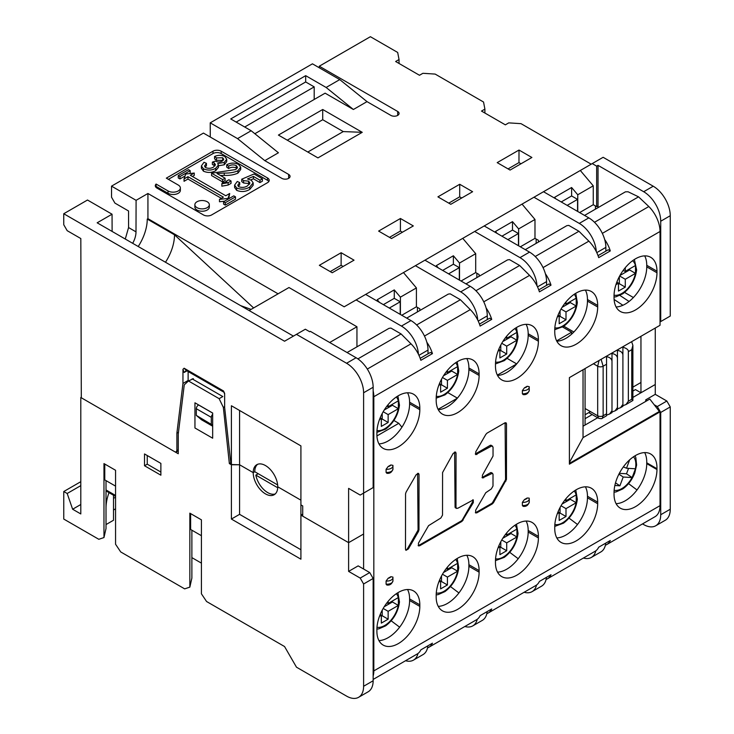 <?xml version="1.0" encoding="UTF-8"?>
<svg xmlns="http://www.w3.org/2000/svg" width="734" height="734" viewBox="0 0 734 734"><rect width="100%" height="100%" fill="white"/><g stroke="black" fill="none" stroke-linecap="round" stroke-linejoin="round"><path stroke-width="1.1" d="M619.661 276.012L625.276 279.259L635.497 273.36L635.497 265.488L625.276 271.387L623.093 270.534M635.497 273.36L629.57 269.938L619.946 275.498M629.57 268.91L629.57 269.938M625.276 271.387L625.276 267.69M616.909 281.948L618.468 283.196L618.468 291.059L625.276 287.132L625.276 279.259M615.954 284.645L618.468 283.196M619.349 276.58L619.349 283.709L618.468 284.214M619.349 283.709L625.276 287.132M383.185 411.737L388.139 414.6L398.36 408.7L398.36 400.828L388.139 406.728L386.846 406.223M398.36 408.7L392.433 405.278L384.221 410.012M392.433 404.25L392.433 405.278M388.139 406.728L388.139 404.608M380.24 417.674L381.322 418.536L381.322 426.399L388.139 422.472L388.139 414.6M379.487 419.591L381.322 418.536M382.212 413.499L382.212 419.041L381.322 419.554M382.212 419.041L388.139 422.472M442.464 377.505L447.419 380.368L457.64 374.468L457.64 366.596L447.419 372.505L446.134 372M457.64 374.468L451.713 371.046L443.501 375.79M451.713 370.028L451.713 371.046M447.419 372.505L447.419 370.376M439.528 383.442L440.611 384.304L440.611 392.176L447.419 388.24L447.419 380.368M438.767 385.368L440.611 384.304M441.492 379.267L441.492 384.818L440.611 385.332M441.492 384.818L447.419 388.24M501.753 343.283L506.708 346.145L516.929 340.237L516.929 332.374L506.708 338.273L505.423 337.768M516.929 340.237L511.002 336.814L502.79 341.558M511.002 335.796L511.002 336.814M506.708 338.273L506.708 336.154M498.808 349.21L499.891 350.081L499.891 357.944L506.708 354.008L506.708 346.145M498.056 351.136L499.891 350.081M500.781 345.044L500.781 350.586L499.891 351.1M500.781 350.586L506.708 354.008M561.042 309.051L565.997 311.913L576.218 306.014L576.218 298.142L565.997 304.041L564.703 303.537M576.218 306.014L570.29 302.591L562.079 307.335M570.29 301.564L570.29 302.591M565.997 304.041L565.997 301.922M558.097 314.987L559.18 315.849L559.18 323.722L565.997 319.785L565.997 311.913M557.345 316.914L559.18 315.849M560.07 310.812L560.07 316.363L559.18 316.868M560.07 316.363L565.997 319.785M383.185 608.458L388.139 611.321L398.36 605.412L398.36 597.549L388.139 603.449L386.846 602.944M398.36 605.412L392.433 601.99L384.221 606.734M392.433 600.972L392.433 601.99M388.139 603.449L388.139 601.32M380.24 614.386L381.322 615.248L381.322 623.12L388.139 619.184L388.139 611.321M379.487 616.312L381.322 615.248M382.212 610.211L382.212 615.762L381.322 616.276M382.212 615.762L388.139 619.184M442.464 574.227L447.419 577.089L457.64 571.19L457.64 563.317L447.419 569.217L446.134 568.712M457.64 571.19L451.713 567.767L443.501 572.502M451.713 566.74L451.713 567.767M447.419 569.217L447.419 567.098M439.528 580.163L440.611 581.025L440.611 588.888L447.419 584.961L447.419 577.089M438.767 582.08L440.611 581.025M441.492 575.988L441.492 581.539L440.611 582.044M441.492 581.539L447.419 584.961M501.753 539.995L506.708 542.857L516.929 536.958L516.929 529.086L506.708 534.994L505.423 534.49M516.929 536.958L511.002 533.535L502.79 538.279M511.002 532.517L511.002 533.535M506.708 534.994L506.708 532.866M498.808 545.931L499.891 546.793L499.891 554.665L506.708 550.729L506.708 542.857M498.056 547.858L499.891 546.793M500.781 541.756L500.781 547.307L499.891 547.821M500.781 547.307L506.708 550.729M561.042 505.772L565.997 508.634L576.218 502.726L576.218 494.863L565.997 500.762L564.703 500.258M576.218 502.726L570.29 499.304L562.079 504.047M570.29 498.285L570.29 499.304M565.997 500.762L565.997 498.643M558.097 511.699L559.18 512.571L559.18 520.434L565.997 516.497L565.997 508.634M557.345 513.626L559.18 512.571M560.07 507.533L560.07 513.075L559.18 513.589M560.07 513.075L565.997 516.497M618.918 474.136L623.203 477.017L632.139 477.577L635.442 468.787L626.506 468.228L623.34 466.897M632.139 477.577L626.506 473.788L619.331 473.338M628.543 468.356L626.506 473.788M626.506 468.228L629.662 459.823M615.505 482.853L619.9 485.807L623.203 477.017M614.844 485.495L619.9 485.807M585.071 408.508L597.678 415.783L597.678 366.211L599.072 360.486M631.754 349.687L628.35 351.659L628.35 401.232L625.955 404.572L632.882 400.489L631.754 399.259L631.754 349.687L632.882 345.31L631.754 342.09A5.78 3.34 -120 0 0 631.442 341.796M606.541 364.248L603.137 366.211L603.137 415.783A3.853 2.23 0 0 1 597.678 415.783L598.476 418.206C600.77 418.793 602.054 418.793 602.339 418.206L606.541 415.774L606.541 415.123L609.596 414.013L611.991 410.673L611.991 361.1C611.569 358.724 609.752 357.247 606.541 356.651L606.541 415.123L606.541 413.82L603.137 415.783L602.339 418.197M593.421 363.752L597.678 366.211A3.853 2.23 180 0 0 603.137 366.211L601.109 359.311M628.35 351.659C628.57 349.852 626.744 348.366 622.9 347.21L622.9 354.806C622.469 352.43 620.652 350.944 617.441 350.357L617.441 357.953C617.019 355.577 615.202 354.091 611.991 353.504L611.991 361.1M617.441 350.357L617.441 408.829L620.505 407.719L622.9 404.379L622.9 405.682L622.9 354.806M625.955 404.572L622.9 405.682M617.441 357.953L617.441 408.829M611.991 353.504L611.991 411.976L615.046 410.866L617.441 407.526M611.991 411.976L611.991 410.673M428.005 353.816L428.005 350.081A24.094 13.909 -120 0 0 410.967 320.575L365.651 294.407L403.471 272.571L415.398 265.69L460.713 291.857A24.094 13.909 60 0 1 477.706 320.015M278.085 293.82L147.929 218.677L147.929 193.492L344.182 306.803L356.109 299.922L401.425 326.079A24.094 13.909 60 0 1 418.426 354.247M401.929 427.206L398.801 423.316L393.901 420.49M356.944 346.843L356.944 326.758L288.985 287.526L249.12 310.537M329.685 342.494L356.944 326.758M178.472 432.28L176.885 433.188L176.885 450.603L175.71 452.282L81.3 397.773L80.823 238.55L67.179 230.678L63.757 224.751L63.748 213.741L284.553 341.227L296.481 334.346L346.567 363.257A24.094 13.909 60 0 1 363.605 392.763L363.605 493.092L360.201 495.065L348.613 488.376L348.613 542.665L302.729 516.176L302.72 505.937L300.912 504.9L300.912 445.887L231.403 405.755L231.403 464.769L239.578 464.769L253.212 472.632L239.578 464.769L239.578 410.471L300.912 445.887M277.746 486.798L300.912 500.175L277.746 486.798A17.35 10.019 -120 0 0 270.167 469.347A17.35 10.019 -120 0 0 256.799 464.695A17.35 10.019 -120 0 0 253.212 472.632A17.35 10.019 -120 0 0 260.781 490.092A17.35 10.019 -120 0 0 274.149 494.744A17.35 10.019 -120 0 0 277.746 486.798M257.616 464.31A17.35 10.019 60 0 0 254.771 471.733L253.212 472.632L254.771 471.733L277.645 484.935M300.912 549.748L239.578 514.341L239.578 464.769L230.971 464.521L224.65 407.526L224.65 393.36L223.494 390.956L184.124 368.22L182.959 369.294L182.959 383.451L176.885 433.188M457.401 398.131L447.813 392.598M438.07 409.324L457.337 398.204M419.82 310.537L419.82 308.775L416.417 306.803L416.417 287.921L403.471 272.571M417.417 311.922L417.417 307.381M389.314 308.069L400.213 301.775L394.268 298.343L383.368 304.638M400.213 314.363L400.213 301.775M448.593 273.846L459.328 267.644L453.383 264.212L442.657 270.415M459.328 280.039L459.328 267.644M476.871 277.599L476.871 273.25M507.882 239.614L518.443 233.513L512.497 230.081L501.937 236.183M518.443 245.716L518.443 233.513M536.159 243.367L536.159 239.027M567.171 205.382L577.557 199.382L571.621 195.95L561.226 201.951M577.557 211.383L577.557 199.382M595.448 209.144L595.448 205.979M379.478 302.399L377.23 299.729L394.268 289.893L400.406 297.16L416.417 287.921M394.268 289.893L394.268 298.343M400.406 314.473L400.406 297.16M416.417 306.803L401.764 315.262M147.929 193.492L136.093 200.327L111.531 186.142L203.437 133.083L281.828 178.353A4.817 2.78 0 0 0 288.646 178.353A4.817 2.78 0 0 0 290.058 176.38A4.817 2.78 0 0 0 288.646 174.417L264.8 160.645L278.425 152.773L251.166 130.744L230.724 118.945L305.683 75.666L326.125 87.465L353.384 109.494L367.009 101.631L390.864 115.403A4.817 2.78 0 0 0 397.681 115.403A4.817 2.78 0 0 0 399.085 113.431A4.817 2.78 0 0 0 397.681 111.467L319.281 66.207L370.395 36.7L397.681 52.453L399.039 59.537L395.635 61.5L419.481 75.272L422.894 73.299L435.161 74.088L483.541 102.026L484.899 109.109L481.495 111.073L505.35 124.844L508.754 122.872L521.021 123.661L591.209 164.187M254.854 133.726L325.107 93.172L353.384 109.494M577.75 211.493L577.75 194.776L593.255 185.821L580.31 170.481L543.509 191.721L588.824 217.888A24.094 13.909 -120 0 1 605.862 247.395L605.862 251.129M497.065 233.366L495.468 231.476L512.497 221.64L518.635 228.907L534.985 219.466L522.039 204.116L474.678 231.458L519.993 257.625A24.094 13.909 60 0 1 536.994 285.783M479.109 276.305L479.109 274.544L475.705 272.571L475.705 253.689L462.759 238.348L424.931 260.185L470.255 286.343A24.094 13.909 -120 0 1 487.284 315.849L478.219 321.088M213.007 151.204L166.324 178.151L178.252 185.041A7.23 4.175 180 0 1 180.371 187.987A7.23 4.175 180 0 1 178.252 190.941A7.23 4.175 180 0 1 168.031 190.941L156.103 184.05A5.78 3.34 0 0 0 155.305 185.748A5.78 3.34 0 0 0 157.003 188.115L203.465 214.934A5.78 3.34 0 0 0 211.64 214.934L267.525 182.674A5.78 3.34 0 0 0 269.213 180.316A5.78 3.34 0 0 0 267.525 177.958L221.182 151.204A5.78 3.34 0 0 0 213.007 151.204L213.007 153.562A5.78 3.34 180 0 1 221.182 153.562L267.525 180.316A5.78 3.34 180 0 1 268.837 181.5M362.238 132.322L322.721 109.494L278.425 135.074L317.95 157.893L362.238 132.322L343.246 131.579L307.812 152.039M497.202 162.627L519.002 150.039L531.893 157.48L510.084 170.068L497.202 162.627M437.914 196.859L459.723 184.271L472.604 191.712L450.795 204.3L437.914 196.859M378.625 231.082L400.434 218.493L413.315 225.934L391.516 238.522L378.625 231.082M319.345 265.313L341.145 252.725L354.036 260.166L332.227 272.754L319.345 265.313M111.531 186.142L111.531 197.198L114.926 203.107L128.551 210.988L128.569 227.558L136.001 231.852L136.093 200.327M128.569 227.568L125.275 239.036M175.71 452.282L178.252 450.814M182.959 383.451L188.124 380.469L188.014 381.386M178.252 449.814L176.885 450.603M231.403 405.755L239.578 410.471M224.65 394.094L223.494 390.956M186.941 370.853L184.142 372.468L186.308 370.486L223.668 392.057M182.959 369.294L184.142 372.468M188.124 371.532L188.124 380.469M186.308 370.486L184.124 368.22M212.667 425.197L196.308 415.389L201.483 419.756L212.667 426.215M212.667 414.343A2.89 1.67 -60 0 0 211.3 417.352L211.3 424.05M198.721 404.984L198.666 405.012A2.89 1.67 120 0 0 198.354 405.159A2.89 1.67 120 0 0 196.308 408.7L196.308 415.389M63.748 213.741L87.493 200.024L112.054 214.209L112.109 231.439M293.416 336.117L97.163 222.806L112.054 214.209M132.68 243.312A16.864 9.735 120 0 0 136.001 231.852M138.221 246.514A35.416 20.451 -60 0 0 147.25 219.071L147.929 218.677M240.568 305.601L251.101 309.399M253.615 307.941L174.499 234.807L147.25 219.071M363.605 569.024L363.605 493.092L373.147 487.587L373.147 387.258A24.094 13.909 -120 0 0 356.109 357.752L310.381 331.355L309.702 331.74L305.344 329.227L296.481 334.346M348.613 571.391L358.155 565.877L369.734 572.566L360.201 578.08L348.613 571.391L348.613 542.665L363.605 534.013L348.613 542.665L300.912 515.13L302.729 514.075M571.621 334.163L571.621 332.227L556.647 340.87M562.611 327.025L571.621 332.227M538.398 242.082L538.398 240.312L534.985 238.348L520.342 246.808M512.497 221.64L512.497 230.081M518.635 245.826L518.635 228.907M475.705 272.571L461.053 281.03M438.271 267.882L436.354 265.598L453.383 255.762L453.383 264.212M453.383 255.762L459.521 263.038L475.705 253.689M459.521 280.149L459.521 263.038M487.284 319.584L487.284 315.849M516.681 363.908L507.102 358.375M516.617 363.981L497.358 375.102M462.759 238.348L474.678 231.458M546.573 285.361L546.573 281.627A24.094 13.909 -120 0 0 529.535 252.12L484.22 225.953M563.831 326.217L573.869 332.007M534.985 219.466L534.985 238.348M522.039 204.116L543.509 191.721M596.283 251.56A24.094 13.909 60 0 0 579.282 223.393L533.967 197.235M640.956 336.31L640.956 392.773L655.26 384.506L655.26 328.043M597.696 417.747L583.035 426.215L585.071 425.032L585.071 368.569M640.956 392.773L635.442 389.589L632.882 391.066M660.719 221.237L660.719 321.556L670.252 316.051L670.252 215.723L660.719 221.237A24.094 13.909 60 0 0 643.681 191.721L598.026 165.361L598.026 207.658M660.719 321.556L660.031 321.951M633.396 297.527L624.588 292.435M670.252 215.723A24.094 13.909 -120 0 0 653.223 186.216L603.137 157.296L592.228 163.59L596.659 166.15L596.659 206.676L593.255 204.713L579.621 212.576M484.899 109.109L484.899 113.036M399.039 59.537L399.039 63.463M319.281 66.207L319.29 67.785M367.009 101.631L339.75 79.593L312.445 63.83L210.227 122.844L210.273 137.038M339.75 79.593L326.125 87.465M251.166 130.744L237.541 138.616L264.8 160.645M210.227 122.844L237.541 138.616M305.683 75.666L305.683 81.96L314.198 86.878L244.688 127.01M314.198 99.466L314.198 86.878M236.174 122.092L305.683 81.96M287.278 140.185L322.721 119.725L343.246 131.579M322.721 119.725L322.721 109.494M598.026 165.361L596.659 166.15M598.026 205.887L596.659 206.676M593.255 185.821L593.255 204.713M580.31 170.481L592.228 163.59M555.858 198.859L554.583 197.345L571.621 187.509L577.75 194.776M571.621 187.509L571.621 195.95M629.066 301.472L619.936 295.453M614.101 299.472L622.891 305.271M398.801 423.316L376.937 435.941M415.398 265.69L424.931 260.185M165.48 262.249A35.416 20.451 120 0 0 174.499 234.807M356.109 299.922L365.651 294.407M168.37 179.335L213.007 153.562M155.672 186.931A5.78 3.34 180 0 1 156.103 186.418L168.031 193.299A7.23 4.175 0 0 0 178.252 193.299A7.23 4.175 0 0 0 180.371 190.345L180.371 187.987M223.567 201.758L223.567 204.116L225.274 205.098L235.495 199.198L235.495 196.84L233.788 195.859L223.567 201.758L225.274 202.74L235.495 196.84M189.152 173.628L190.179 173.04L190.179 170.673L188.473 169.692L178.252 175.591L178.252 177.958L179.958 178.94L185.069 175.986M194.877 204.713L194.877 207.071A7.23 4.175 0 0 0 199.336 210.924A7.23 4.175 0 0 0 207.217 210.016A7.23 4.175 0 0 0 209.328 207.071L209.328 204.713A7.23 4.175 180 0 1 207.217 207.658A7.23 4.175 180 0 1 199.336 208.566A7.23 4.175 180 0 1 194.877 204.713A7.23 4.175 180 0 1 196.987 201.758A7.23 4.175 180 0 1 204.869 200.85A7.23 4.175 180 0 1 209.328 204.713M221.852 183.812L221.852 186.17L228.136 185.041L231.045 183.362L231.045 181.004L228.88 179.757L225.907 181.472L226.989 182.096L222.347 182.849L221.852 183.812L228.136 182.683L231.045 181.004M201.391 165.939L201.391 168.297L203.456 171.178C207.685 172.995 211.759 172.829 215.686 170.692L218.42 167.435L218.42 165.067L215.686 168.325C211.759 170.472 207.685 170.637 203.456 168.82L201.391 165.939L204.006 162.269L206.447 163.361L206.447 165.728L205.025 167.132M217.686 165.893L224.274 164.792L226.733 161.572L226.733 159.205L224.274 162.434L217.686 163.535L218.42 165.067M206.447 163.361L204.52 166.049L205.658 167.591C208.419 168.673 211.034 168.508 213.502 167.095L215.457 164.645L214.154 162.82L212.374 162.122L215.392 161.076C217.659 162.251 219.943 162.269 222.237 161.113L223.732 159.232L222.677 157.755L216.447 157.902L214.557 156.498L214.557 158.856L216.447 160.26L223.145 160.443M212.374 162.122L212.374 164.489L215.007 165.866M192.391 176.481L194.262 175.398L194.262 173.04L185.748 174.022L184.041 178.94L187.959 176.674L223.393 197.134L219.475 199.4L227.999 198.409L229.696 193.492L225.778 195.758L190.345 175.298L194.262 173.04M184.041 178.94L184.041 181.298L187.959 179.041L221.356 198.318M219.475 199.4L219.475 201.758L224.586 201.171M228.678 198.804L229.696 193.492M222.668 181.959L222.668 179.601L211.575 173.196L211.575 175.554L222.668 181.959L225.099 180.555L225.099 178.197L216.989 173.508L224.246 173.031C229.384 173.252 233.944 172.508 237.917 170.793L240.697 167.15L240.697 169.508L237.917 173.151L237.917 170.793M220.42 175.49L224.246 175.389C229.384 175.619 233.944 174.866 237.917 173.151M211.575 173.196L235.797 169.517L237.504 167.343L236.238 165.581C233.522 164.489 230.981 164.691 228.613 166.178L226.714 164.774L226.714 167.132L228.613 168.536C230.981 167.049 233.522 166.857 236.238 167.939L237.018 168.554M234.596 185.115L234.596 187.482L236.687 190.363C241.284 192.161 245.642 191.84 249.753 189.418L253.166 185.243L253.166 182.876L249.753 187.051C245.642 189.482 241.284 189.803 236.687 188.005L234.596 185.115L237.266 181.472L239.697 182.564L239.697 184.922L238.238 186.298M250.734 179.922L253.404 178.793L259.974 182.583L262.405 181.179L262.405 178.821L254.019 173.976L241.734 179.197L243.587 180.628L248.615 181.151L249.936 183.005L247.477 185.876C244.844 187.537 241.963 187.821 238.825 186.739L237.761 185.188L239.697 182.564M241.734 179.197L241.734 181.564L243.587 182.986L248.615 183.518L249.496 184.225M156.103 184.05L156.103 186.418M225.274 205.098L225.274 202.74M178.252 175.591L179.958 176.582L190.179 170.673M179.958 178.94L179.958 176.582M225.907 182.61L225.907 181.472M228.136 182.683L228.136 185.041M214.557 156.498C218.035 154.938 221.448 154.929 224.787 156.47L226.733 159.205M214.154 165.178L214.154 162.82M222.677 160.113L222.677 157.755M216.447 160.26L216.447 157.902M224.274 164.792L224.274 162.434M215.686 170.692L215.686 168.325M203.456 168.82L203.456 171.178M227.999 199.198L227.999 198.409M187.959 179.041L187.959 176.674M222.668 179.601L225.099 178.197M226.714 164.774C230.586 162.691 234.504 162.563 238.477 164.379L240.697 167.15M236.238 167.939L236.238 165.581M228.613 168.536L228.613 166.178M224.246 175.389L224.246 173.031M253.404 178.793L253.404 176.426L259.974 180.225L262.405 178.821M253.404 176.426L247.477 178.949L251.377 180.252L253.166 182.876M248.615 183.518L248.615 181.151M243.587 182.986L243.587 180.628M259.974 182.583L259.974 180.225M249.753 189.418L249.753 187.051M236.687 188.005L236.687 190.363M519.002 150.039L518.966 162.609L508.066 168.903M520.984 163.774L518.966 162.609M459.723 184.271L459.686 196.831L448.777 203.135M461.704 198.006L459.686 196.831M400.434 218.493L400.397 231.063L389.497 237.357M402.416 232.228L400.397 231.063M341.145 252.725L341.108 265.295L330.208 271.589M343.127 266.46L341.108 265.295M654.178 404.737L657.306 406.544L660.719 412.444L660.719 514.736A24.094 13.909 60 0 1 655.728 525.764A24.094 13.909 60 0 1 643.681 524.571L642.525 523.911M655.728 525.764L665.27 520.259A24.094 13.909 -120 0 0 670.252 509.231L670.252 406.93L666.848 401.03L657.306 406.544M660.719 412.444L670.252 406.93M632.882 397.433L655.26 384.506L655.26 394.341L666.848 401.03M81.3 397.204L80.804 397.489L80.804 513.947L72.629 509.231L80.804 504.506M113.513 510.011L115.559 508.836M80.804 485.624L67.179 493.487L63.766 491.523L63.766 519.066L98.815 539.297L103.971 537.554L106.017 528.508L106.017 480.614M106.017 524.571L113.513 520.241L113.513 495.257M113.513 498.138A16.864 9.735 120 0 0 115.559 497.377M360.201 578.08L363.605 583.98L363.605 686.272A24.094 13.909 60 0 1 358.614 697.3A24.094 13.909 60 0 1 346.567 696.107L296.481 667.188L284.553 646.535L206.575 601.513L201.419 593.815L201.419 519.846L189.84 513.158L189.84 587.127L184.674 588.87L120.715 551.94L115.559 544.243L115.559 470.274L103.971 463.585L103.971 537.554M104.769 464.053L104.769 479.898L115.559 486.128M67.179 493.487L72.629 509.231M80.804 397.489L178.252 453.75L178.252 434.078L184.262 384.827L188.473 380.964L219.136 398.672L223.347 407.398L229.357 463.585L230.76 462.778M239.578 514.341L231.403 519.057L231.403 464.769L229.357 463.585M231.403 519.057L300.912 559.189L300.912 504.9M144.515 465.751L160.874 475.192L160.874 463.393L144.515 453.951L144.515 465.751L147.25 464.182L160.874 472.045M194.95 402.801L194.95 427.986L212.667 438.207L212.667 413.031L194.95 402.801M189.84 587.127L191.877 578.08L191.877 530.187M190.629 513.616L190.629 529.471L201.419 535.701M191.877 557.62L201.419 563.125M277.718 487.752L255.827 475.118L258.23 473.733M585.071 418.674L592.182 414.563M417.967 653.499A24.094 13.909 60 0 1 413.471 660.123L423.013 654.609A24.094 13.909 -120 0 0 427.885 645.81M640.956 382.478L632.882 387.139M590.466 411.618L585.071 414.738M645.727 401.425L645.727 399.856L655.26 394.341M275.195 493.973A17.35 10.019 60 0 1 255.827 475.118M358.614 697.3L368.156 691.795A24.094 13.909 -120 0 0 373.147 680.767L373.147 578.465L369.734 572.566M363.605 583.98L373.147 578.465M413.471 660.123A24.094 13.909 60 0 1 405.553 660.728M399.635 627.175L391.185 620.808M224.65 406.645L223.347 407.398M193.372 378.671L188.473 380.964M192.143 378.845L222.806 396.553L219.136 398.672M645.727 399.856L647.085 400.636M637.002 489.973L628.561 483.614M595.824 550.812A24.094 13.909 60 0 1 591.329 557.436L600.871 551.931A24.094 13.909 -120 0 0 605.743 543.132M591.329 557.436A24.094 13.909 60 0 1 583.411 558.042M577.502 524.489L569.043 518.121M536.545 585.044A24.094 13.909 60 0 1 532.04 591.668L541.582 586.154A24.094 13.909 -120 0 0 546.454 577.355M532.04 591.668A24.094 13.909 60 0 1 524.122 592.265M518.213 558.721L509.754 552.344M477.256 619.267A24.094 13.909 60 0 1 472.76 625.891L482.302 620.386A24.094 13.909 -120 0 0 487.174 611.587M472.76 625.891A24.094 13.909 60 0 1 464.833 626.497M458.924 592.944L450.474 586.576M108.999 492.642A35.416 20.451 120 0 0 106.017 508.047M115.559 495.459L106.017 489.945A2.89 1.67 120 0 0 106.614 491.275L115.559 496.432M63.766 491.523L80.804 481.688M147.25 455.52L147.25 464.182M417.582 473.347A2.376 1.385 -60.5 0 1 417.6 473.632L418.068 529.297A2.376 1.385 -60.5 0 1 417.582 530.966L407.59 548.509A2.376 1.385 -60.5 0 1 405.673 549.995M454.594 452.034A2.376 1.385 -60.5 0 1 454.621 452.318L455.071 506.836A2.376 1.385 119.5 0 0 455.585 507.946L457.667 508.332L473.292 499.891L473.302 502.643L472.439 502.157L462.438 519.7A2.376 1.385 -60.5 0 1 461.255 520.956L418.903 545.344A2.376 1.385 -60.5 0 1 418.151 545.573M472.769 499.79A2.376 1.385 -60.5 0 1 472.439 502.157M505.075 422.756A2.376 1.385 -60.5 0 1 505.093 423.041L505.561 478.917A2.376 1.385 -60.5 0 1 505.075 480.586L492.725 502.258A2.376 1.385 -60.5 0 1 491.541 503.515L476.109 512.405A2.376 1.385 -60.5 0 1 475.357 512.626M492.725 502.258L493.477 502.68L492.285 503.937L476.852 512.827L475.669 512.947L475.669 510.194L485.77 492.716L491.321 488.945L493 486.018L493.009 474.357L492.505 473.274L482.421 477.953L482.431 475.21L493.037 456.043L493.046 447.144L491.248 445.327A2.376 1.385 119.5 0 0 490.064 445.446L475.623 453.768A2.376 1.385 -60.5 0 1 475.274 453.924M492.514 473.274L491.477 472.696A2.376 1.385 119.5 0 0 490.294 472.806L482.577 477.256A2.376 1.385 -60.5 0 1 482.036 477.458M602.33 233.375L648.828 206.529A24.094 13.909 -120 0 1 660.031 231.485L660.031 325.29L569.4 377.615L569.4 464.172L660.031 411.847L659.352 411.453L569.4 463.383M660.031 411.847L660.031 505.653A24.094 13.909 -120 0 1 655.04 516.681L606.66 544.619A24.094 13.909 60 0 1 605.394 545.206M373.147 676.005A24.094 13.909 60 0 0 373.826 670.894L373.826 396.727A24.094 13.909 60 0 0 373.147 390.827M527.15 386.277L529.196 386.662A6.019 3.477 180 0 1 529.26 387.157A6.019 3.477 180 0 1 527.489 389.616A6.019 3.477 180 0 1 522.379 390.598L524.425 387.846L527.15 386.277A4.092 2.367 180 0 1 526.131 387.258A4.092 2.367 180 0 1 524.425 387.846M529.26 390.304C528.168 393.608 526.131 395.039 523.14 394.598L522.379 393.745A6.019 3.477 0 0 0 527.489 392.763A6.019 3.477 0 0 0 529.26 390.304L529.196 386.662M522.379 393.745L522.379 390.598M529.196 498.404A6.019 3.477 180 0 1 529.26 498.891L529.168 498.12L527.15 498.01L524.425 499.579L522.379 502.34L522.379 505.487A6.019 3.477 0 0 0 527.489 504.497A6.019 3.477 0 0 0 529.26 502.038L529.26 498.891A6.019 3.477 180 0 1 527.489 501.35A6.019 3.477 180 0 1 522.379 502.34M529.26 502.038C528.168 505.341 526.131 506.772 523.14 506.332L522.379 505.487M386.093 584.172A6.019 3.477 0 0 0 391.204 583.191A6.019 3.477 0 0 0 392.965 580.732C391.883 584.035 389.837 585.466 386.846 585.016L386.093 584.172L386.093 581.025L388.139 578.273L390.864 576.695L392.91 577.089A6.019 3.477 180 0 1 392.965 577.575A6.019 3.477 180 0 1 391.204 580.034A6.019 3.477 180 0 1 386.093 581.025M392.965 580.732L392.91 577.089M390.864 464.961L392.91 465.356A6.019 3.477 180 0 1 392.965 465.842A6.019 3.477 180 0 1 391.204 468.301A6.019 3.477 180 0 1 386.093 469.283L388.139 466.53L390.864 464.961A4.092 2.367 180 0 1 389.837 465.943A4.092 2.367 180 0 1 388.139 466.53M392.965 468.989C391.883 472.292 389.837 473.724 386.846 473.283L386.093 472.43A6.019 3.477 0 0 0 391.204 471.448A6.019 3.477 0 0 0 392.965 468.989L392.91 465.356M386.093 472.43L386.093 469.283M376.891 629.607L376.891 631.185A30.36 17.524 120 0 0 383.185 645.085A30.36 17.524 120 0 0 398.36 643.58A30.36 17.524 120 0 0 419.82 606.403L419.82 604.825A30.36 17.524 120 0 0 413.536 590.925A30.36 17.524 120 0 0 398.36 592.43A30.36 17.524 120 0 0 376.891 629.607M635.506 455.52A30.36 17.524 120 0 0 614.037 492.697L614.037 494.276A30.36 17.524 120 0 0 620.322 508.167A30.36 17.524 120 0 0 635.497 506.662A30.36 17.524 120 0 0 656.967 469.567L656.958 468.705A30.36 17.524 120 0 0 650.682 454.016A30.36 17.524 120 0 0 635.506 455.52M656.967 272.764L656.967 271.195A30.36 17.524 120 0 0 650.682 257.295A30.36 17.524 120 0 0 635.506 258.799A30.36 17.524 120 0 0 614.037 295.976L614.037 297.554A30.36 17.524 120 0 0 620.322 311.455A30.36 17.524 120 0 0 635.506 309.95A30.36 17.524 120 0 0 656.967 272.764L646.746 266.864A30.36 17.524 -60 0 1 625.276 304.05A30.36 17.524 -60 0 1 616.101 306.968M554.748 330.208L554.748 331.786A30.36 17.524 120 0 0 561.042 345.677A30.36 17.524 120 0 0 576.218 344.173A30.36 17.524 120 0 0 597.678 306.995L597.678 305.427A30.36 17.524 120 0 0 591.393 291.526A30.36 17.524 120 0 0 576.218 293.031A30.36 17.524 120 0 0 554.748 330.208M495.468 364.44L495.468 366.009A30.36 17.524 120 0 0 501.753 379.909A30.36 17.524 120 0 0 516.929 378.405A30.36 17.524 120 0 0 538.398 341.227L538.398 339.649A30.36 17.524 120 0 0 532.113 325.758A30.36 17.524 120 0 0 516.929 327.254A30.36 17.524 120 0 0 495.468 364.44M436.179 398.663L436.179 400.241A30.36 17.524 120 0 0 442.464 414.132A30.36 17.524 120 0 0 457.649 412.636A30.36 17.524 120 0 0 479.109 375.45L479.109 373.881A30.36 17.524 120 0 0 472.824 359.981A30.36 17.524 120 0 0 457.649 361.486A30.36 17.524 120 0 0 436.179 398.663M554.748 526.929L554.748 528.498A30.36 17.524 120 0 0 561.042 542.398A30.36 17.524 120 0 0 576.218 540.894A30.36 17.524 120 0 0 597.678 503.717L597.678 502.139A30.36 17.524 120 0 0 591.393 488.248A30.36 17.524 120 0 0 576.218 489.743A30.36 17.524 120 0 0 554.748 526.929M495.468 561.152L495.468 562.73A30.36 17.524 120 0 0 501.753 576.621A30.36 17.524 120 0 0 516.929 575.126A30.36 17.524 120 0 0 538.398 537.939L538.398 536.37A30.36 17.524 120 0 0 532.113 522.47A30.36 17.524 120 0 0 516.929 523.975A30.36 17.524 120 0 0 495.468 561.152M436.179 595.384L436.179 596.953A30.36 17.524 120 0 0 442.464 610.853A30.36 17.524 120 0 0 457.649 609.348A30.36 17.524 120 0 0 479.109 572.171L479.109 570.593A30.36 17.524 120 0 0 472.824 556.702A30.36 17.524 120 0 0 457.649 558.207A30.36 17.524 120 0 0 436.179 595.384M398.36 446.859A30.36 17.524 120 0 0 419.82 409.682L419.82 408.104A30.36 17.524 120 0 0 413.536 394.213A30.36 17.524 120 0 0 398.36 395.718A30.36 17.524 120 0 0 376.891 432.895L376.891 434.464A30.36 17.524 120 0 0 383.185 448.364A30.36 17.524 120 0 0 398.36 446.859M407.59 548.509L408.361 548.949L406.003 550.326L405.498 549.225L405.553 493.863L406.049 492.202L416.16 474.724L418.518 473.338L419.022 474.448L418.976 529.81L418.472 531.471L417.582 530.966M408.361 548.949L418.472 531.471M455.071 506.836L455.988 507.35L456.043 453.126L455.539 452.025L453.172 453.401L442.574 472.54L442.529 515.103L440.859 518.002L428.564 525.654L418.463 543.132L418.463 545.885L419.646 545.775L461.998 521.369L473.302 502.643M455.988 507.359L456.484 508.451M492.542 446.061L490.064 445.446M493.477 502.68L506.46 479.43L506.515 423.857L506.02 422.756L504.845 422.876L487.027 433.133L485.844 434.39L475.733 451.869L475.733 454.621L491.349 446.18M659.352 411.453L649.81 399.057L583.035 437.62L583.035 369.752M644.681 255.882A30.36 17.524 -60 0 1 646.746 265.295L646.746 266.864M585.402 290.113A30.36 17.524 -60 0 1 587.457 299.518L587.457 301.096A30.36 17.524 -60 0 1 565.997 338.273A30.36 17.524 -60 0 1 556.812 341.191M526.113 324.336A30.36 17.524 -60 0 1 528.177 333.75L528.177 335.319A30.36 17.524 -60 0 1 506.708 372.505A30.36 17.524 -60 0 1 497.524 375.423M466.824 358.568A30.36 17.524 -60 0 1 468.888 367.982L468.888 369.551A30.36 17.524 -60 0 1 447.419 406.728A30.36 17.524 -60 0 1 438.244 409.655M407.544 392.791A30.36 17.524 -60 0 1 409.6 402.204L409.6 403.783A30.36 17.524 -60 0 1 388.139 440.96A30.36 17.524 -60 0 1 378.955 443.877M644.681 452.603A30.36 17.524 -60 0 1 646.737 462.805L646.746 463.631A30.36 17.524 -60 0 1 625.276 500.762A30.36 17.524 -60 0 1 616.101 503.68M585.402 486.826A30.36 17.524 -60 0 1 587.457 496.239L587.457 497.808A30.36 17.524 -60 0 1 565.997 534.994A30.36 17.524 -60 0 1 556.812 537.912M526.113 521.057A30.36 17.524 -60 0 1 528.177 530.471L528.177 532.04A30.36 17.524 -60 0 1 506.708 569.217A30.36 17.524 -60 0 1 497.524 572.144M466.824 555.28A30.36 17.524 -60 0 1 468.888 564.694L468.888 566.272A30.36 17.524 -60 0 1 447.419 603.449A30.36 17.524 -60 0 1 438.244 606.367M407.544 589.512A30.36 17.524 -60 0 1 409.6 598.926L409.6 600.495A30.36 17.524 -60 0 1 388.139 637.681A30.36 17.524 -60 0 1 378.955 640.599M373.147 679.436L417.224 653.985A24.094 13.909 -120 0 0 420.848 649.874L432.436 643.186A24.094 13.909 60 0 1 428.803 647.296A24.094 13.909 60 0 1 427.537 647.893M420.187 358.33L430.39 352.439L432.436 353.623L420.848 360.311A24.094 13.909 -120 0 0 411.003 343.833L401.085 333.942L357.889 358.889M347.072 352.54L388.983 328.346L390.919 328.08L401.085 333.942M426.821 342.209A24.094 13.909 60 0 1 432.436 353.623M479.467 324.098L489.67 318.207L491.716 319.391L480.137 326.079A24.094 13.909 -120 0 0 470.283 309.61L460.374 299.72L416.637 324.969M406.7 318.116L448.263 294.114L450.208 293.848L460.374 299.72M486.11 307.977A24.094 13.909 60 0 1 491.716 319.391M538.756 289.866L548.959 283.975L551.005 285.159L539.417 291.848A24.094 13.909 -120 0 0 529.572 275.378L519.654 265.488L475.916 290.737M465.989 283.884L507.552 259.891L509.488 259.616L519.654 265.488M545.399 273.754A24.094 13.909 60 0 1 551.005 285.159M598.045 255.643L608.247 249.753L610.293 250.936L598.705 257.625A24.094 13.909 -120 0 0 588.861 241.156L578.942 231.256L535.205 256.515M525.278 249.652L566.841 225.659L568.777 225.393L578.942 231.256M604.678 239.523A24.094 13.909 60 0 1 610.293 250.936M648.828 206.529L638.552 196.84L594.494 222.283M569.4 462.53L583.035 437.62M638.552 196.84L628.102 191.785L625.441 191.822L584.558 215.429M428.803 647.296L476.504 619.762A24.094 13.909 -120 0 0 480.137 615.643L491.716 608.963A24.094 13.909 60 0 1 488.092 613.074L535.792 585.53A24.094 13.909 -120 0 0 539.417 581.42L551.005 574.731A24.094 13.909 60 0 1 547.371 578.842L595.081 551.298A24.094 13.909 -120 0 0 598.705 547.188L610.293 540.499A24.094 13.909 60 0 1 606.66 544.619M488.092 613.074A24.094 13.909 60 0 1 486.816 613.661M547.371 578.842A24.094 13.909 60 0 1 546.105 579.438M656.958 468.705L646.737 462.796M490.284 472.815L491.321 473.402M483.633 477.834L482.587 477.247M635.506 265.882A19.754 11.405 -60 0 1 635.846 269.222A19.754 11.405 -60 0 1 635.506 272.965M632.561 260.735A19.754 11.405 -60 0 1 635.424 265.534M635.424 273.406A19.754 11.405 -60 0 1 614.046 295.178M398.36 401.214A19.754 11.405 -60 0 1 398.7 404.562A19.754 11.405 -60 0 1 398.36 408.306M396.36 396.975A19.754 11.405 -60 0 1 398.278 400.874M398.278 408.746A19.754 11.405 -60 0 1 376.982 430.528M457.649 366.991A19.754 11.405 -60 0 1 457.988 370.34A19.754 11.405 -60 0 1 457.649 374.083M455.64 362.752A19.754 11.405 -60 0 1 457.566 366.651M457.566 374.514A19.754 11.405 -60 0 1 436.271 396.305M516.929 332.759A19.754 11.405 -60 0 1 517.268 336.108A19.754 11.405 -60 0 1 516.929 339.851M514.929 328.52A19.754 11.405 -60 0 1 516.846 332.419M516.846 340.292A19.754 11.405 -60 0 1 495.56 362.073M576.218 298.536A19.754 11.405 -60 0 1 576.557 301.885A19.754 11.405 -60 0 1 576.218 305.619M574.217 294.288A19.754 11.405 -60 0 1 576.135 298.188M576.135 306.06A19.754 11.405 -60 0 1 554.84 327.841M398.36 597.935A19.754 11.405 -60 0 1 398.7 601.284A19.754 11.405 -60 0 1 398.36 605.027M396.36 593.696A19.754 11.405 -60 0 1 398.278 597.595M398.278 605.458A19.754 11.405 -60 0 1 376.982 627.249M457.649 563.712A19.754 11.405 -60 0 1 457.988 567.052A19.754 11.405 -60 0 1 457.649 570.795M455.64 559.464A19.754 11.405 -60 0 1 457.566 563.363M457.566 571.236A19.754 11.405 -60 0 1 436.271 593.017M516.929 529.48A19.754 11.405 -60 0 1 517.268 532.829A19.754 11.405 -60 0 1 516.929 536.572M514.929 525.241A19.754 11.405 -60 0 1 516.846 529.141M516.846 537.004A19.754 11.405 -60 0 1 495.56 558.794M576.218 495.248A19.754 11.405 -60 0 1 576.557 498.597A19.754 11.405 -60 0 1 576.218 502.34M574.217 491.009A19.754 11.405 -60 0 1 576.135 494.909M576.135 502.781A19.754 11.405 -60 0 1 554.84 524.562M635.286 469.219A19.754 11.405 -60 0 1 634.093 473.201A19.754 11.405 -60 0 1 632.304 477.137M633.497 456.777A19.754 11.405 -60 0 1 635.378 468.778M632.075 477.568A19.754 11.405 -60 0 1 614.129 490.33M628.35 401.232L631.754 399.259M428.005 350.081L418.94 355.311M198.666 405.012L212.667 413.086M211.3 417.352L196.308 408.7M579.282 223.393L588.824 217.888M605.862 247.395L596.797 252.624M397.681 115.403L397.681 111.467M288.646 178.353L288.646 174.417M643.681 191.721L653.223 186.216M373.147 387.258L363.605 392.763M346.567 363.257L356.109 357.752M460.713 291.857L470.255 286.343M546.573 281.627L537.508 286.856M519.993 257.625L529.535 252.12M401.425 326.079L410.967 320.575M168.031 193.299L168.031 190.941M267.525 180.316L267.525 177.958M221.182 151.204L221.182 153.562M660.719 514.736L670.252 509.231M363.605 686.272L373.147 680.767M373.826 670.894L660.031 505.653M660.031 231.485L373.826 396.727M367.303 369.064L411.003 343.833M543.05 267.598L588.861 241.156M483.761 301.83L529.572 275.378M424.472 336.062L470.283 309.61M656.967 271.195L646.746 265.295M597.678 305.427L587.457 299.518M587.457 301.096L597.678 306.995M538.398 339.649L528.177 333.75M528.177 335.319L538.398 341.227M479.109 373.881L468.888 367.982M468.888 369.551L479.109 375.45M419.82 408.104L409.6 402.204M409.6 403.783L419.82 409.682M646.746 463.631L656.967 469.549M597.678 502.139L587.457 496.239M587.457 497.808L597.678 503.717M538.398 536.37L528.177 530.471M528.177 532.04L538.398 537.939M479.109 570.593L468.888 564.694M468.888 566.272L479.109 572.171M419.82 604.825L409.6 598.926M409.6 600.495L419.82 606.403M527.15 498.01A4.092 2.367 180 0 1 526.131 498.992A4.092 2.367 180 0 1 524.425 499.579M390.864 576.695A4.092 2.367 180 0 1 389.837 577.676A4.092 2.367 180 0 1 388.139 578.273M419.022 474.448L417.6 473.641M418.068 529.297L418.976 529.81M456.043 453.126L454.621 452.318M462.438 519.7L463.191 520.122M461.998 521.369L461.255 520.956M418.894 545.344L419.646 545.775M475.614 453.768L476.916 454.502M506.515 423.857L505.093 423.05M505.561 478.917L506.469 479.421M505.965 481.082L505.075 480.586M492.285 503.937L491.541 503.515M634.359 259.497L636.617 269.864C635.332 279.746 630.726 287.719 622.808 293.774L615.973 296.802L614.037 297.031M397.911 395.984L399.47 405.196C398.186 415.086 393.58 423.059 385.662 429.115L376.9 432.372M457.19 361.752L458.759 370.973C457.475 380.854 452.869 388.827 444.951 394.892L436.179 398.14M516.479 327.52L518.048 336.741C516.754 346.632 512.158 354.605 504.24 360.66L495.468 363.917M575.768 293.297L577.328 302.518C576.043 312.4 571.437 320.373 563.519 326.428L554.757 329.685M397.911 592.696L399.47 601.917C398.186 611.807 393.58 619.78 385.662 625.836L378.827 628.864L376.9 629.084M457.19 558.473L458.759 567.685C457.475 577.575 452.869 585.548 444.951 591.604L438.115 594.632L436.179 594.861M516.479 524.241L518.048 533.462C516.754 543.344 512.158 551.317 504.24 557.381L495.468 560.629M575.768 490.009L577.328 499.23C576.043 509.121 571.437 517.094 563.519 523.149L554.757 526.406M614.037 492.175L615.973 491.945L622.808 488.917C628.111 485.11 632.093 479.816 634.754 473.035L636.617 465.007L635.818 457.566L635.048 455.786M588.778 412.6L598.476 418.206M632.882 345.31L632.882 400.489M609.596 414.013L611.991 412.627M615.046 410.866L617.441 409.48M620.496 407.719L622.891 406.333"/></g></svg>
